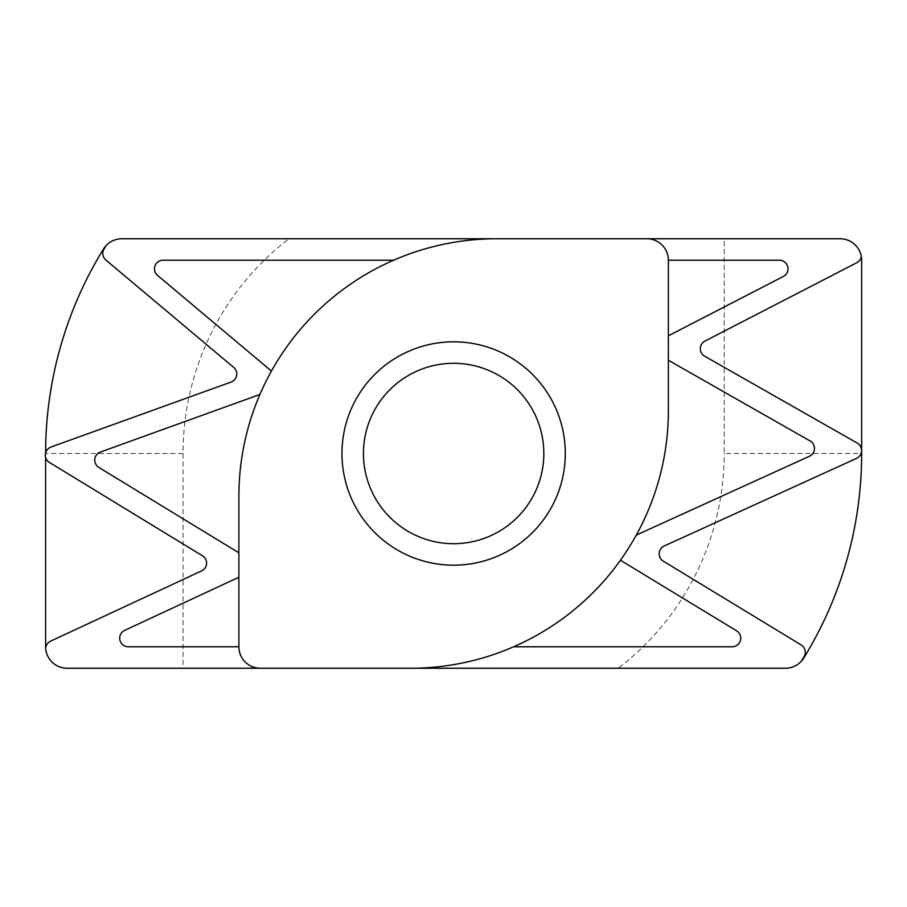 <?xml version="1.0" encoding="UTF-8"?>
<svg xmlns="http://www.w3.org/2000/svg" width="907" height="907" viewBox="0 0 907 907"><rect width="100%" height="100%" fill="white"/><g stroke="black" fill="none" stroke-linecap="round" stroke-linejoin="round"><path stroke-width="0.68" stroke-dasharray="4.54 3.4" d="M453.625 341.826A111.674 111.674 0 0 0 341.962 453.5A111.674 111.674 0 0 0 453.625 565.174A111.674 111.674 0 0 0 565.299 453.5A111.674 111.674 0 0 0 453.625 341.826M453.625 543.69A90.19 90.19 0 0 1 363.435 453.5A90.19 90.19 0 0 1 453.625 363.31A90.19 90.19 0 0 1 543.826 453.5A90.19 90.19 0 0 1 453.625 543.69M238.881 577.237L124.633 630.399A8.594 8.594 0 0 0 128.261 646.77L238.881 646.77L238.881 496.446A257.701 257.701 0 0 1 259.912 394.488L100.416 452.037A8.594 8.594 0 0 0 98.863 467.445L238.881 552.828M105.972 245.718L103.976 249.142A8.594 8.594 0 0 0 105.87 260.048L233.7 367.403A8.594 8.594 0 0 1 231.081 382.062L50.985 447.038A8.594 8.594 0 0 0 45.611 452.865A390.123 390.123 0 0 0 45.611 453.5C45.974 380.033 65.27 311.861 103.523 248.971C108.783 241.897 114.883 238.496 121.81 238.756L840.177 238.756C853.124 240.117 860.289 247.271 861.65 260.23L861.65 453.5L724.205 453.5L724.205 238.756M45.645 648.108A8.594 8.594 0 0 1 50.577 641.17L201.615 570.888A8.594 8.594 0 0 0 202.465 555.776L49.42 462.457A8.594 8.594 0 0 1 45.611 457.366L45.611 646.77C46.971 659.729 54.125 666.883 67.084 668.244L183.044 668.244L183.044 453.5A270.581 270.581 0 0 1 289.016 238.756M668.38 335.805L783.376 276.454A8.594 8.594 0 0 0 779.43 260.23L668.38 260.23L668.38 360.249L810.121 440.972A8.594 8.594 0 0 1 809.429 456.255L636.272 535.119A257.701 257.701 0 0 0 668.38 410.554L668.38 360.249M861.344 256.636A8.594 8.594 0 0 1 856.843 262.69L704.954 341.089A8.594 8.594 0 0 0 704.648 356.19L857.262 443.092A8.594 8.594 0 0 1 856.571 458.375L664.196 545.991A8.594 8.594 0 0 0 663.289 561.15L801.13 644.922A8.594 8.594 0 0 1 804.056 656.657L801.323 661.237M183.044 668.244L618.245 668.244A270.581 270.581 0 0 0 724.205 453.5M861.65 453.5C861.219 527.216 841.923 595.389 803.738 658.029C798.477 665.103 792.378 668.504 785.451 668.244L618.245 668.244M513.668 646.77L732.153 646.77A8.594 8.594 0 0 0 736.62 630.841L620.445 560.243A257.701 257.701 0 0 1 410.78 668.244L410.678 668.244M393.593 260.23L163.056 260.23A8.594 8.594 0 0 0 157.535 275.399L271.442 371.065A257.701 257.701 0 0 1 496.56 238.756L496.56 238.756M271.442 371.065A257.701 257.701 0 0 0 259.912 394.488M620.445 560.243A257.701 257.701 0 0 0 636.272 535.119M646.906 238.756A21.473 21.473 0 0 1 668.38 260.23M260.354 668.244A21.473 21.473 0 0 1 238.881 646.77M45.611 457.366A8.594 8.594 0 0 1 45.611 452.865M183.044 453.5L45.611 453.5"/><path stroke-width="1.36" d="M453.625 565.174A111.674 111.674 0 0 1 341.962 453.5A111.674 111.674 0 0 1 453.625 341.826A111.674 111.674 0 0 1 565.299 453.5A111.674 111.674 0 0 1 453.625 565.174M453.625 363.31A90.19 90.19 0 0 0 363.435 453.5A90.19 90.19 0 0 0 453.625 543.69A90.19 90.19 0 0 0 543.826 453.5A90.19 90.19 0 0 0 453.625 363.31M45.611 457.366L45.611 646.77A21.473 21.473 0 0 0 67.084 668.244L410.678 668.244A257.701 257.701 0 0 0 668.38 410.554L668.38 260.23A21.473 21.473 0 0 0 646.906 238.756L121.81 238.756A21.473 21.473 0 0 0 103.523 248.971A390.123 390.123 0 0 0 45.611 452.865M410.78 668.244L785.451 668.244A21.473 21.473 0 0 0 803.738 658.029A390.123 390.123 0 0 0 861.65 453.5L861.65 260.23A21.473 21.473 0 0 0 840.177 238.756L646.906 238.756M496.583 238.756A257.701 257.701 0 0 0 238.881 496.446L238.881 646.77A21.473 21.473 0 0 0 260.354 668.244M668.38 335.805L783.376 276.454A8.594 8.594 0 0 0 779.43 260.23L668.38 260.23M636.272 535.119L809.429 456.255A8.594 8.594 0 0 0 810.121 440.972L668.38 360.249M801.323 661.237L804.056 656.657A8.594 8.594 0 0 0 801.13 644.922L663.289 561.15A8.594 8.594 0 0 1 664.196 545.991L856.571 458.375A8.594 8.594 0 0 0 857.262 443.092L704.648 356.19A8.594 8.594 0 0 1 704.954 341.089L856.843 262.69A8.594 8.594 0 0 0 861.344 256.636M513.668 646.77L732.153 646.77A8.594 8.594 0 0 0 736.62 630.841L620.445 560.243M238.881 577.237L124.633 630.399A8.594 8.594 0 0 0 128.261 646.77L238.881 646.77M259.912 394.488L100.416 452.037A8.594 8.594 0 0 0 98.863 467.445L238.881 552.828M105.972 245.718L103.976 249.142A8.594 8.594 0 0 0 105.87 260.048L233.7 367.403A8.594 8.594 0 0 1 231.081 382.062L50.985 447.038A8.594 8.594 0 0 0 49.42 462.457L202.465 555.776A8.594 8.594 0 0 1 201.615 570.888L50.577 641.17A8.594 8.594 0 0 0 45.645 648.108M393.593 260.23L163.056 260.23A8.594 8.594 0 0 0 157.535 275.399L271.442 371.065"/></g></svg>
